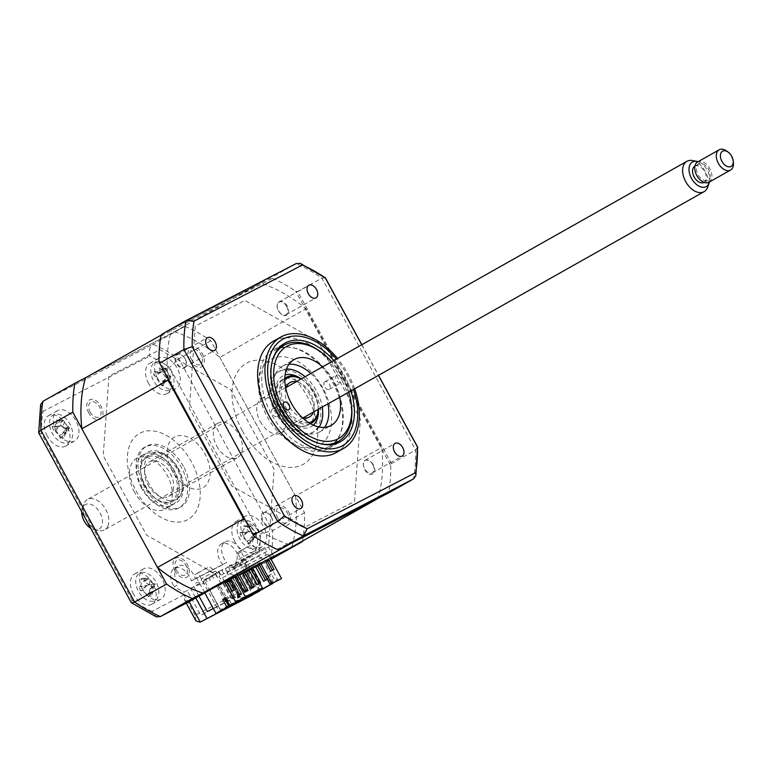 <?xml version="1.0" encoding="UTF-8"?>
<svg xmlns="http://www.w3.org/2000/svg" width="772" height="772" viewBox="0 0 772 772"><rect width="100%" height="100%" fill="white"/><g stroke="black" fill="none" stroke-linecap="round" stroke-linejoin="round"><path stroke-width="0.58" stroke-dasharray="3.86 2.9" d="M185.164 358.816A7.266 4.603 -119.4 0 1 184.653 367.26A7.266 4.603 -119.4 0 1 176.991 363.043A7.266 4.603 -119.4 0 1 177.512 354.609A7.266 4.603 -119.4 0 1 185.164 358.816M286.518 306.368A7.266 4.603 -119.4 0 1 285.997 314.812A7.266 4.603 -119.4 0 1 278.345 310.595A7.266 4.603 -119.4 0 1 278.856 302.161A7.266 4.603 -119.4 0 1 286.518 306.368M372.751 464.532A7.266 4.603 -119.4 0 1 372.229 472.975A7.266 4.603 -119.4 0 1 364.577 468.758A7.266 4.603 -119.4 0 1 365.088 460.315A7.266 4.603 -119.4 0 1 372.751 464.532M271.397 516.979A7.266 4.603 -119.4 0 1 270.885 525.423A7.266 4.603 -119.4 0 1 263.223 521.206A7.266 4.603 -119.4 0 1 263.744 512.762A7.266 4.603 -119.4 0 1 271.397 516.979M336.254 452.556A63.931 40.472 60.6 0 0 340.809 378.27A63.931 40.472 60.6 0 0 273.433 341.195M354.637 388.808A63.931 40.472 60.6 0 0 348.114 374.14A63.931 40.472 60.6 0 0 337.509 358.43M350.913 390.912A56.549 35.801 60.6 0 0 344.495 375.993A56.549 35.801 60.6 0 0 333.774 360.534M279.512 347.4A56.549 35.801 60.6 0 0 273.143 349.832A56.549 35.801 60.6 0 0 269.119 415.548A56.549 35.801 60.6 0 0 328.708 448.339A56.549 35.801 60.6 0 0 334.093 444.141M334.797 443.379A56.549 35.801 60.6 0 0 332.742 382.623A56.549 35.801 60.6 0 0 280.535 347.197M160.846 336.081L272.622 278.238L272.033 277.196L161.888 334.199M391.5 463.596L297.78 291.7L295.647 291.218L390.748 465.641L391.5 463.596L415.597 449.999A156.919 99.356 -119.4 0 1 413.522 478.901M297.78 291.7L321.876 278.103L415.597 449.999L417.488 447.046M390.748 465.641A156.919 99.356 -119.4 0 1 388.895 491.494L389.426 492.497M277.129 549.336L388.895 491.494M325.244 277.862L321.876 278.103A156.919 99.356 -119.4 0 0 296.13 263.599L272.033 277.196M361.73 344.766L378.425 375.385M354.502 501.443L360.399 419.206L318.151 341.716L244.898 300.433L195.248 326.131L189.343 408.369L231.59 485.868L304.843 527.141L354.502 501.443M272.622 278.238A156.919 99.356 -119.4 0 1 295.647 291.218M259.431 590.908L243.248 561.234L233.318 566.687L236.589 564.998L237.371 554.093L241.289 551.883A14.533 9.196 60.6 0 0 240.478 550.233A14.533 9.196 60.6 0 0 225.163 541.809A14.533 9.196 60.6 0 0 224.131 558.687A14.533 9.196 60.6 0 0 226.698 562.45L195.316 578.682A14.533 9.196 60.6 0 0 193.56 574.513A14.533 9.196 60.6 0 0 178.245 566.088A14.533 9.196 60.6 0 0 177.213 582.966A14.533 9.196 60.6 0 0 178.158 584.549L174.24 586.759L183.948 592.23L187.22 590.541L200.73 615.313L207.388 611.559M237.371 554.093A14.533 9.196 60.6 0 0 236.56 552.443A14.533 9.196 60.6 0 0 221.246 544.019A14.533 9.196 60.6 0 0 220.213 560.897A14.533 9.196 60.6 0 0 222.78 564.66L226.698 562.45M222.78 564.66L191.398 580.891A14.533 9.196 60.6 0 0 189.642 576.723A14.533 9.196 60.6 0 0 174.327 568.298A14.533 9.196 60.6 0 0 173.295 585.176A14.533 9.196 60.6 0 0 174.24 586.759M47.266 435.968A17.438 11.04 -119.4 0 1 48.501 415.703A17.438 11.04 -119.4 0 1 66.884 425.816A17.438 11.04 -119.4 0 1 65.639 446.081A17.438 11.04 -119.4 0 1 47.266 435.968M56.279 430.882A17.438 11.04 -119.4 0 1 57.514 410.617A17.438 11.04 -119.4 0 1 75.888 420.73A17.438 11.04 -119.4 0 1 74.652 440.995A17.438 11.04 -119.4 0 1 56.279 430.882M148.61 383.52A17.438 11.04 -119.4 0 1 149.855 363.255A17.438 11.04 -119.4 0 1 168.228 373.368A17.438 11.04 -119.4 0 1 166.984 393.633A17.438 11.04 -119.4 0 1 148.61 383.52M157.623 378.434A17.438 11.04 -119.4 0 1 158.868 358.169A17.438 11.04 -119.4 0 1 177.242 368.283A17.438 11.04 -119.4 0 1 175.997 388.548A17.438 11.04 -119.4 0 1 157.623 378.434M234.842 541.674A17.438 11.04 -119.4 0 1 236.087 521.418A17.438 11.04 -119.4 0 1 254.461 531.532A17.438 11.04 -119.4 0 1 253.216 551.787A17.438 11.04 -119.4 0 1 234.842 541.674M243.855 536.598A17.438 11.04 -119.4 0 1 245.1 516.333A17.438 11.04 -119.4 0 1 263.474 526.446A17.438 11.04 -119.4 0 1 262.229 546.701A17.438 11.04 -119.4 0 1 243.855 536.598M133.498 594.122A17.438 11.04 -119.4 0 1 134.733 573.866A17.438 11.04 -119.4 0 1 153.107 583.979A17.438 11.04 -119.4 0 1 151.872 604.235A17.438 11.04 -119.4 0 1 133.498 594.122M142.511 589.046A17.438 11.04 -119.4 0 1 143.746 568.781A17.438 11.04 -119.4 0 1 162.12 578.894A17.438 11.04 -119.4 0 1 160.885 599.149A17.438 11.04 -119.4 0 1 142.511 589.046M134.511 492.208A29.056 18.403 -119.4 0 1 136.586 458.433A29.056 18.403 -119.4 0 1 167.206 475.291A29.056 18.403 -119.4 0 1 165.14 509.057A29.056 18.403 -119.4 0 1 134.511 492.208M141.565 488.232A29.056 18.403 -119.4 0 1 143.64 454.457A29.056 18.403 -119.4 0 1 174.26 471.306A29.056 18.403 -119.4 0 1 172.195 505.081A29.056 18.403 -119.4 0 1 141.565 488.232M270.48 558.252L241.752 574.464C237.631 576.134 232.642 575.536 226.794 572.66L237.921 593.07L195.094 615.236L195.963 620.939M195.094 615.236L183.968 594.826L184.836 600.529L188.783 601.87M183.968 594.826L152.055 611.347L156.195 616.799M152.055 611.347A148.205 93.837 -119.4 0 1 132.157 600.133L131.327 602.72M132.157 600.133L41.408 433.681L38.687 432.803M302.537 541.018A156.919 99.356 60.6 0 0 304.515 512.666L210.795 340.77A156.919 99.356 60.6 0 0 185.058 326.267L85.538 377.769L174.424 331.767L260.618 283.141A145.879 92.36 -119.4 0 1 306.04 308.732L381.667 447.442A145.879 92.36 -119.4 0 1 378.019 498.394M185.058 326.267L153.117 344.283C149.662 346.946 148.504 350.903 149.671 356.153A148.205 93.837 -119.4 0 1 169.56 367.366L260.318 533.809A148.205 93.837 -119.4 0 1 258.716 556.149L226.794 572.66M210.795 340.77L178.863 358.787L169.56 367.366M304.515 512.666L272.584 530.682L260.318 533.809M221.043 583.69L215.89 574.223L146.603 535.17L103.236 455.644L108.948 376.118L159.91 349.745L230.741 389.657L274.108 469.193L268.521 546.981L273.684 556.448M198.983 596.138L193.878 586.788L190.616 588.476L195.779 597.943M190.616 588.476L215.89 574.223M193.878 586.788L187.22 590.541M191.398 580.891L195.316 578.682M233.318 566.687L246.828 591.458L200.73 615.313M239.976 562.933L253.486 587.704L246.828 591.458M253.486 587.704L213.313 608.49M243.248 561.234L268.521 546.981M271.04 559.285L241.578 574.551L270.509 559.584C266.437 561.148 262.509 559.999 258.716 556.149M174.906 570.933A11.04 6.987 -119.4 0 1 175.833 558.031A11.04 6.987 -119.4 0 1 187.326 564.506A11.04 6.987 -119.4 0 1 186.399 577.417A11.04 6.987 -119.4 0 1 174.906 570.933M190.018 360.331A11.04 6.987 -119.4 0 1 190.945 347.419A11.04 6.987 -119.4 0 1 202.438 353.894A11.04 6.987 -119.4 0 1 201.511 366.806A11.04 6.987 -119.4 0 1 190.018 360.331M88.674 412.779A11.04 6.987 -119.4 0 1 89.6 399.867A11.04 6.987 -119.4 0 1 101.093 406.342A11.04 6.987 -119.4 0 1 100.167 419.254A11.04 6.987 -119.4 0 1 88.674 412.779M276.251 518.485A11.04 6.987 -119.4 0 1 277.177 505.583A11.04 6.987 -119.4 0 1 288.67 512.058A11.04 6.987 -119.4 0 1 287.744 524.97A11.04 6.987 -119.4 0 1 276.251 518.485M237.921 593.07C243.769 595.945 248.758 596.544 252.878 594.874L241.752 574.464M40.627 404.596L43.01 411.351L149.671 356.153M149.083 484.063A26.152 16.559 -119.4 0 1 150.945 453.675A26.152 16.559 -119.4 0 1 178.506 468.836A26.152 16.559 -119.4 0 1 176.643 499.233A26.152 16.559 -119.4 0 1 149.083 484.063M142.212 487.711A34.875 22.079 -119.4 0 1 145.146 446.949A34.875 22.079 -119.4 0 1 181.449 467.407A34.875 22.079 -119.4 0 1 178.525 508.169A34.875 22.079 -119.4 0 1 142.212 487.711M183.408 466.298A34.875 22.079 60.6 0 0 147.105 445.84A34.875 22.079 60.6 0 0 144.171 486.601A34.875 22.079 60.6 0 0 180.484 507.059A34.875 22.079 60.6 0 0 183.408 466.298M191.581 462.071A49.398 31.276 60.6 0 0 140.147 433.082A49.398 31.276 60.6 0 0 136.007 490.838A49.398 31.276 60.6 0 0 187.432 519.817A49.398 31.276 60.6 0 0 191.581 462.071M272.69 408.793A4.362 2.76 60.6 0 0 272.632 408.832A4.362 2.76 60.6 0 0 272.342 413.937A4.362 2.76 60.6 0 0 276.858 416.455A4.362 2.76 60.6 0 0 276.916 416.417A4.362 2.76 60.6 0 0 277.196 411.312A4.362 2.76 60.6 0 0 272.69 408.793M348.78 392.108A52.892 33.486 60.6 0 0 331.651 361.74M320.409 351.627A55.217 34.952 -119.4 0 1 351.627 406.96M328.92 446.67A55.217 34.952 60.6 0 0 329.625 446.293A55.217 34.952 60.6 0 0 333.253 381.58A55.217 34.952 60.6 0 0 276.067 349.735A55.217 34.952 60.6 0 0 275.363 350.121A55.217 34.952 60.6 0 0 271.744 414.834A55.217 34.952 60.6 0 0 328.92 446.67M336.746 375.095A4.362 2.76 60.6 0 0 336.698 375.124A4.362 2.76 60.6 0 0 336.409 380.239A4.362 2.76 60.6 0 0 340.925 382.748A4.362 2.76 60.6 0 0 340.973 382.719A4.362 2.76 60.6 0 0 341.263 377.614A4.362 2.76 60.6 0 0 336.746 375.095M324.993 381.725A4.362 2.76 60.6 0 0 324.935 381.754A4.362 2.76 60.6 0 0 324.655 386.868A4.362 2.76 60.6 0 0 329.171 389.377A4.362 2.76 60.6 0 0 329.219 389.349A4.362 2.76 60.6 0 0 329.509 384.244A4.362 2.76 60.6 0 0 324.993 381.725M324.616 427.341A37.78 23.922 -119.4 0 1 319.492 431.992A37.78 23.922 -119.4 0 1 319.01 432.252A37.78 23.922 -119.4 0 1 279.889 410.463A37.78 23.922 -119.4 0 1 282.369 366.189A37.78 23.922 -119.4 0 1 282.841 365.928A37.78 23.922 -119.4 0 1 288.998 364.21M322.599 366.845A37.78 23.922 -119.4 0 1 339.728 397.223M310.836 373.474A37.78 23.922 -119.4 0 1 327.975 403.852M321.625 444.016A55.217 34.952 -119.4 0 1 280.67 410.521A55.217 34.952 -119.4 0 1 273.182 358.14M216.739 446.062A19.763 12.506 60.6 0 0 237.564 457.526A19.763 12.506 60.6 0 0 238.973 434.559A19.763 12.506 60.6 0 0 218.148 423.104A19.763 12.506 60.6 0 0 216.739 446.062M147.973 484.855A19.763 12.506 60.6 0 0 168.798 496.319A19.763 12.506 60.6 0 0 170.207 473.352A19.763 12.506 60.6 0 0 149.382 461.897A19.763 12.506 60.6 0 0 147.973 484.855M145.03 486.379A24.993 15.826 -119.4 0 1 140.755 472.947A24.993 15.826 -119.4 0 1 151.737 456.001A24.993 15.826 -119.4 0 1 173.15 471.827A24.993 15.826 -119.4 0 1 174.848 497.67A24.993 15.826 -119.4 0 1 154.882 497.988A24.993 15.826 -119.4 0 1 145.03 486.379M174.588 471.045A26.152 16.559 60.6 0 0 152.171 454.486A26.152 16.559 60.6 0 0 140.687 472.213A26.152 16.559 60.6 0 0 145.165 486.273A26.152 16.559 60.6 0 0 155.471 498.422A26.152 16.559 60.6 0 0 176.363 498.094A26.152 16.559 60.6 0 0 174.588 471.045M318.189 409.372A24.993 15.826 60.6 0 0 318.083 405.918A24.993 15.826 60.6 0 0 313.808 392.475A24.993 15.826 60.6 0 0 303.956 380.876A24.993 15.826 60.6 0 0 301.061 378.994M284.791 380.171A24.993 15.826 60.6 0 0 285.698 407.027A24.993 15.826 60.6 0 0 308.771 422.68M310.373 423.645A26.152 16.559 -119.4 0 1 284.26 407.809A26.152 16.559 -119.4 0 1 284.791 378.299M301.148 378.946A26.152 16.559 -119.4 0 1 303.377 380.432A26.152 16.559 -119.4 0 1 313.683 392.581A26.152 16.559 -119.4 0 1 318.16 406.641A26.152 16.559 -119.4 0 1 318.286 409.314M285.765 388.335A19.763 12.506 60.6 0 0 288.632 405.503A19.763 12.506 60.6 0 0 302.286 417.623M313.442 412.045A19.763 12.506 60.6 0 0 310.865 394A19.763 12.506 60.6 0 0 296.313 381.677M260.232 421.531A19.763 12.506 60.6 0 0 281.056 432.986A19.763 12.506 60.6 0 0 282.465 410.028A19.763 12.506 60.6 0 0 261.64 398.564A19.763 12.506 60.6 0 0 260.232 421.531M253.033 587.531L244.685 572.226L246.152 571.473M253.882 586.266L245.863 571.569L244.685 572.226M245.863 571.569L244.396 572.322L252.434 587.087M242.514 573.355L244.396 572.322M243.219 572.988L251.247 587.714M245.901 590.464L237.853 575.709L239.33 574.947L247.339 589.654M231.61 579L232.787 578.334L241.134 593.639L238.49 595.067L239.957 594.305L231.61 579L234.785 577.359M241.134 593.639L239.957 594.305M232.787 578.334L231.32 579.096L239.658 594.401M233.125 597.789L224.777 582.474L226.244 581.721L234.591 597.026L231.947 598.445L233.414 597.682L225.077 582.377L231.32 579.096M234.591 597.026L233.414 597.682M228.058 600.404L227.306 600.799L228.058 600.404L219.711 585.099L218.534 585.765L224.777 582.474M223.6 583.14L231.947 598.445M226.196 601.388L225.405 601.832L226.206 601.417M219.711 585.099L218.235 585.861L224.99 598.242M234.64 577.089L218.235 585.861M217.067 586.527L225.405 601.832M217.115 586.16L216.565 585.137L218.129 584.25L218.688 585.273L234.611 577.031M216.565 585.137L258.572 563.396L259.102 564.361M259.16 564.332L260.695 563.531L260.145 562.508L258.572 563.396M260.145 562.508L218.129 584.25M255.522 566.455L259.083 564.438L255.455 566.32M252.55 567.825L248.912 569.707M246.007 571.212L242.379 573.085M239.465 574.59L235.836 576.472M249.057 569.968L252.676 568.057M226.244 581.721L225.077 582.377M235.981 576.732L237.853 575.709M246.471 590.879L238.152 575.613M236.676 576.375L244.705 591.101M230.143 579.753L238.49 595.067M226.881 601.07L218.534 585.765M209.868 590.242L220.445 609.639L220.213 611.096M245.351 596.746L229.554 604.92M228.435 605.499L220.445 609.639M259.884 583.188L251.884 568.51M225.694 597.837L227.537 596.804L231.774 604.572M225.656 597.769L227.537 596.804M232.855 577.842L229.265 579.791L230.896 578.942L239.108 593.996L241.067 592.886L232.855 577.842L230.896 578.942M231.224 578.682L239.426 593.736L237.467 594.845L229.265 579.791M237.467 594.845L239.108 593.996M239.426 593.736L241.067 592.886M239.436 574.532L235.807 576.414L237.438 575.565L245.641 590.609M239.397 574.455L237.438 575.565M245.978 571.155L242.34 573.027L243.971 572.177L252.183 587.231M245.93 571.077L243.971 572.177M252.512 567.767L248.883 569.649L250.514 568.79L258.716 583.844M252.473 567.69L250.514 568.79M226.321 581.219L224.681 582.069L232.893 597.123L230.934 598.223L222.722 583.178L224.362 582.329L232.565 597.383L234.524 596.274L226.321 581.219L224.362 582.329M230.934 598.223L232.565 597.383M232.893 597.123L234.524 596.274M259.054 564.38L255.416 566.262L257.047 565.413L265.259 580.457M270.412 558.137L268.193 554.055L266.224 555.164L264.835 552.617L266.794 551.507L264.709 547.676L259.614 550.552L251.797 544.627L240.613 550.938L261.756 589.712M272.564 583.227L268.482 575.748L271.426 574.088L275.662 581.866M265.809 561.997L264.236 562.875L265.838 562.055M272.487 570.315L274.089 569.485M272.516 570.373L269.245 572.062L264.236 562.875M260.695 563.531L266.967 559.999L259.035 564.1M266.967 559.999L277.534 579.386L278.875 579.965M269.611 583.487L277.534 579.386M289.075 544.424A145.879 92.36 -119.4 0 1 245.206 520.067M167.881 378.232A145.879 92.36 -119.4 0 1 171.731 329.133L260.618 283.141M161.493 334.913L171.731 329.133M174.424 331.767A145.879 92.36 -119.4 0 1 219.837 357.359L306.04 308.732M219.837 357.359L295.464 496.078L381.667 447.442M295.464 496.078A145.879 92.36 -119.4 0 1 291.806 547.068M261.332 518.379A8.453 5.356 60.6 0 0 268.125 526.658C271.705 526.986 273.153 524.863 272.477 520.27C271.493 516.178 269.37 513.602 266.128 512.56C262.528 511.933 260.926 513.872 261.332 518.379M288.477 313.133A8.453 5.356 60.6 0 0 284.945 303.029C281.278 300.308 278.779 300.675 277.447 304.1C276.675 307.439 277.785 310.585 280.786 313.528C284.328 316.452 286.894 316.317 288.477 313.133M242.254 430.67A57.987 36.709 -119.4 0 1 247.117 362.888A57.987 36.709 -119.4 0 1 307.488 396.904A57.987 36.709 -119.4 0 1 302.624 464.686A57.987 36.709 -119.4 0 1 242.254 430.67M174.839 358.237A8.453 5.356 60.6 0 0 180.272 367.742C184.035 369.267 186.062 367.935 186.351 363.747C186.197 359.868 184.498 356.915 181.256 354.888C177.541 353.093 175.408 354.213 174.839 358.237M369.132 474.095A8.453 5.356 60.6 0 0 374.883 470.196C374.517 465.68 372.461 462.467 368.726 460.546C365.455 459.35 363.67 460.575 363.38 464.223C363.496 468.585 365.417 471.875 369.132 474.095M234.447 576.752L218.688 585.273M259.006 564.303L257.047 565.413M224.681 582.069L222.722 583.178M237.525 594.787L237.583 598.039L240.266 596.64M233.906 590.281L230.674 592.028L225.665 582.841L227.257 582.011M227.229 581.963L225.665 582.841M230.674 592.028L232.237 591.14M233.935 590.339L235.508 589.451M236.869 601.706L235.528 601.127L243.45 597.026L232.883 577.63M235.528 601.127L224.951 581.741M243.45 597.026L244.792 597.596M273.684 582.648L269.544 575.063L266.601 576.723L270.509 583.873M271.426 574.088L269.544 575.063M268.482 575.748L266.601 576.723M260.048 590.522L243.219 559.652L256.352 552.25L248.526 546.315L237.342 552.627L258.456 591.342M237.342 552.627L240.613 550.938M243.219 559.652L241.588 560.501L242.977 563.049L239.706 564.737L238.316 562.19L235.045 563.878L236.444 566.436L233.173 568.124L231.783 565.577L228.512 567.266L229.902 569.813L226.63 571.512L225.241 568.954L221.969 570.643L223.359 573.2L220.097 574.889L218.698 572.341L215.436 574.03L216.826 576.578L213.554 578.276L212.165 575.719L208.894 577.417L210.283 579.965L207.012 581.654L205.622 579.106L203.991 579.955L220.821 610.816M203.991 579.955L217.115 572.544L209.299 566.619L198.114 572.93L219.248 611.704M198.114 572.93L194.843 574.619L204.783 592.857M264.709 547.676L259.807 550.214L260.087 550.726L256.815 552.424L256.536 551.912L253.264 553.601L253.544 554.113L250.273 555.801L250.003 555.29L246.731 556.988L247.011 557.5L243.74 559.189L243.46 558.677L240.189 560.366L240.468 560.877L237.197 562.576L236.917 562.064L233.655 563.753L233.935 564.264L230.664 565.953L230.384 565.442L227.113 567.14L227.393 567.652L224.121 569.34L223.841 568.829L213.844 574.243L206.028 568.308L194.843 574.619M224.642 581.827L222.413 577.745L220.454 578.846L219.065 576.298L221.024 575.198L218.939 571.367M176.354 570.18A8.453 5.356 60.6 0 0 185.164 575.14A8.453 5.356 60.6 0 0 185.869 565.258A8.453 5.356 60.6 0 0 177.068 560.298A8.453 5.356 60.6 0 0 176.354 570.18M191.475 359.578A8.453 5.356 60.6 0 0 200.276 364.538A8.453 5.356 60.6 0 0 200.99 354.647A8.453 5.356 60.6 0 0 192.18 349.687A8.453 5.356 60.6 0 0 191.475 359.578M268.193 554.055L222.413 577.745M266.794 551.507L221.024 575.198M172.33 470.872A29.056 18.403 -119.4 0 1 174.761 436.904A29.056 18.403 -119.4 0 1 205.014 453.955A29.056 18.403 -119.4 0 1 202.582 487.923A29.056 18.403 -119.4 0 1 172.33 470.872M90.121 412.026A8.453 5.356 60.6 0 0 98.932 416.986A8.453 5.356 60.6 0 0 99.636 407.095A8.453 5.356 60.6 0 0 90.835 402.135A8.453 5.356 60.6 0 0 90.121 412.026M277.708 517.732A8.453 5.356 60.6 0 0 286.508 522.692A8.453 5.356 60.6 0 0 287.223 512.811A8.453 5.356 60.6 0 0 278.412 507.851A8.453 5.356 60.6 0 0 277.708 517.732M162.255 389.561A15.691 9.94 -119.4 0 1 150.829 370.55A15.691 9.94 -119.4 0 1 162.574 362.811A15.691 9.94 -119.4 0 1 174.009 381.822A15.691 9.94 -119.4 0 1 162.255 389.561M161.068 369.325L159.717 367.762A39.71 28.709 -49.3 0 0 159.1 370.695L157.198 373.165L155.838 372.847A39.71 13.027 12 0 1 153.889 371.593L153.85 375.134A39.71 26.885 166.2 0 0 155.79 376.707L158.964 381.986A39.71 28.709 -49.3 0 0 159.514 384.562L160.885 384.678L162.583 386.048A39.71 14.851 105 0 1 162.313 383.616L162.747 381.966L165.575 381.464A39.71 26.885 166.2 0 0 168.402 382.217L168.45 378.676A39.71 13.027 12 0 1 165.623 377.604L162.448 372.326A39.71 14.851 105 0 1 162.786 369.248L161.068 369.325M153.889 371.593L160.972 371.689L153.85 375.134M166.511 378.01A6.851 4.333 60.6 0 0 162.96 372.094A6.851 4.333 60.6 0 0 164.127 372.123A6.851 4.333 60.6 0 0 166.617 369.692A6.851 4.333 60.6 0 0 170.168 375.607A6.851 4.333 60.6 0 0 167.225 376.572A6.851 4.333 60.6 0 0 166.511 378.01L165.961 379.795L162.313 383.616M162.583 386.048L165.961 379.998L159.514 384.562M165.961 379.998L158.964 381.986M170.168 375.607L170.93 376.524L165.575 381.464M168.402 382.217L171.095 376.611L165.623 377.604M171.095 376.611L168.45 378.676M166.617 369.692L166.105 368.505L162.448 372.326M162.786 369.248L166.105 368.505L159.1 370.695M166.105 368.302L159.717 367.762M162.96 372.094L161.136 371.766L155.838 372.847M160.972 371.689L155.79 376.707M57.968 414.217A15.691 9.94 -119.4 0 1 72.24 430.293A15.691 9.94 -119.4 0 1 64.163 443.051A15.691 9.94 -119.4 0 1 49.9 426.984A15.691 9.94 -119.4 0 1 57.968 414.217M61.403 437.724L63.227 438.631A39.71 19.58 89.8 0 1 62.281 435.929L62.59 433.188L64.52 432.388A39.71 19.976 154.2 0 0 67.222 432.301L66.035 430.4L66.402 428.479A39.71 6.108 -0.2 0 1 63.622 428.219L59.656 423.751A39.71 19.58 89.8 0 1 59.328 420.518L57.852 421.174L56.375 420.074A39.71 33.437 -67.5 0 0 56.433 423.278L54.194 426.82A39.71 6.108 -0.2 0 1 52.371 426.405L53.191 430.226A39.71 19.976 154.2 0 0 55.092 430.988L59.048 435.456A39.71 33.437 -67.5 0 0 60.264 438.187L61.403 437.724M56.375 420.074L63.333 420.296L57.852 421.174M68.689 426.81A6.851 4.333 60.6 0 0 67.077 427.784A6.851 4.333 60.6 0 0 66.18 430.786A6.851 4.333 60.6 0 0 61.741 425.787A6.851 4.333 60.6 0 0 64.25 421.811A6.851 4.333 60.6 0 0 68.689 426.81L69.567 427.321L66.402 428.479M61.702 420.653L59.328 420.518M64.25 421.811L63.381 420.508L56.433 423.278M52.371 426.405L61.741 425.787L54.744 426.839M59.801 425.874L53.191 430.226M66.18 430.786L65.996 432.687L59.048 435.456M60.264 438.187L66.035 432.899L62.281 435.929M66.035 432.899L63.227 438.631M69.567 427.321L67.222 432.301M63.333 420.296L59.656 423.751M230.654 567.738L237.226 566.252L238.355 562.952L253.477 554.421A4.072 3.146 -117.4 0 0 249.452 553.35L236.338 560.752L235.219 564.052L229.371 565.374L230.654 567.738L237.226 566.252M196.329 585.504L204.532 583.178L196.329 585.504L195.036 583.14L200.894 581.818L202.013 578.517L215.127 571.116A4.072 3.146 62.6 0 1 219.142 572.187L204.02 580.718L202.901 584.018M141.43 572.438A15.691 9.94 -119.4 0 1 157.295 584.684A15.691 9.94 -119.4 0 1 153.165 601.156A15.691 9.94 -119.4 0 1 137.3 588.911A15.691 9.94 -119.4 0 1 141.43 572.438M153.271 588.92A6.851 4.333 60.6 0 0 148.34 585.118A6.851 4.333 60.6 0 0 149.623 579.994A6.851 4.333 60.6 0 0 154.554 583.796A6.851 4.333 60.6 0 0 153.985 584.327A6.851 4.333 60.6 0 0 153.271 588.92L153.483 591.034L148.398 596.814L149.228 595.849L151.042 596.254A39.71 22.041 73.6 0 1 149.507 593.523L149.527 589.702L150.656 588.949A39.71 12.709 144.9 0 0 153.088 588.09L151.601 586.402L151.534 584.288A39.71 1.148 -10 0 0 148.957 584.8L144.557 581.393A39.71 22.041 73.6 0 1 143.669 578.209L142.424 579.376L148.349 578.479L143.669 578.209M150.656 588.949L155.133 583.864L154.554 583.796L155.288 583.835L151.534 584.288M149.623 579.994L148.349 578.479L141.025 578.768A39.71 35.898 -93.3 0 0 141.662 582.001L140.523 586.575A39.71 1.148 -10 0 0 138.979 586.932L140.533 590.734A39.71 12.709 144.9 0 0 142.212 590.725L146.622 594.131A39.71 35.898 -93.3 0 0 148.398 596.814L149.228 595.849M142.492 579.367L141.025 578.768M148.34 585.118L140.523 586.575M138.979 586.932L146.699 585.649L142.212 590.725M146.545 585.678L140.533 590.734M153.483 591.034L151.042 596.254M155.288 583.835L153.088 588.09M309.765 394.791A26.152 16.559 60.6 0 0 282.195 379.621A26.152 16.559 60.6 0 0 280.342 410.019A26.152 16.559 60.6 0 0 307.903 425.179A26.152 16.559 60.6 0 0 309.765 394.791M319.135 426.993A34.875 22.079 -119.4 0 1 277.389 411.447A34.875 22.079 -119.4 0 1 286.46 369.074M305.094 376.717A34.875 22.079 -119.4 0 1 316.626 391.153A34.875 22.079 -119.4 0 1 322.233 407.095M322.841 388.026A49.398 31.276 60.6 0 0 271.406 359.038A49.398 31.276 60.6 0 0 267.257 416.783A49.398 31.276 60.6 0 0 318.691 445.772A49.398 31.276 60.6 0 0 322.841 388.026M314.667 392.253A34.875 22.079 60.6 0 0 278.364 371.795A34.875 22.079 60.6 0 0 275.43 412.557A34.875 22.079 60.6 0 0 311.743 433.015A34.875 22.079 60.6 0 0 314.667 392.253M237.622 533.307A15.691 9.94 -119.4 0 1 245.081 519.874A15.691 9.94 -119.4 0 1 259.672 535.382A15.691 9.94 -119.4 0 1 252.222 548.824A15.691 9.94 -119.4 0 1 237.622 533.307M253.534 535.758L253.834 533.799A39.71 4.97 -1.9 0 1 251.074 533.664L247.021 529.351A39.71 20.111 87.3 0 1 246.596 526.108L245.158 526.851L243.672 525.838A39.71 33.968 -71 0 0 243.836 529.052L241.761 532.786A39.71 4.97 -1.9 0 1 239.976 532.497L240.922 536.328A39.71 18.827 152.6 0 0 242.794 536.965L246.847 541.278A39.71 33.968 -71 0 0 248.159 544.019L248.758 543.227L248.159 544.019L251.083 544.289A39.71 20.111 87.3 0 1 250.032 541.577L250.311 538.663L252.106 537.843A39.71 18.827 152.6 0 0 254.779 537.63L253.534 535.758M243.672 525.838L250.707 525.983L245.158 526.851M239.976 532.497L249.366 531.686A6.851 4.333 60.6 0 0 251.682 527.508A6.851 4.333 60.6 0 0 256.227 532.333A6.851 4.333 60.6 0 0 254.799 533.259A6.851 4.333 60.6 0 0 253.901 536.511A6.851 4.333 60.6 0 0 249.366 531.686L241.761 532.786L247.609 531.869L242.794 536.965M247.445 531.85L240.922 536.328M253.901 536.511L253.776 538.422L246.847 541.278M248.758 543.227L253.824 538.634L250.032 541.577M253.824 538.634L251.083 544.289M256.227 532.333L256.922 532.748L252.106 537.843M254.779 537.63L257.086 532.757L251.074 533.664M257.086 532.757L253.834 533.799M251.682 527.508L250.755 526.195L247.021 529.351M250.707 525.983L243.836 529.052M249.308 526.263L246.596 526.108M726.828 151.148A11.628 7.363 -119.4 0 1 733.4 162.795M709.034 182.211A11.628 7.363 60.6 0 0 711.215 179.712A11.628 7.363 60.6 0 0 708.339 166.356A11.628 7.363 60.6 0 0 697.608 161.956M81.697 511.691A14.079 8.917 -119.4 0 1 82.324 508.159A14.079 8.917 -119.4 0 1 82.527 507.658A14.079 8.917 -119.4 0 1 96.182 507.735A14.079 8.917 -119.4 0 1 101.643 526.147A14.079 8.917 -119.4 0 1 94.522 529.785A14.079 8.917 -119.4 0 1 90.7 528.212M107.848 526.137A17.438 11.04 60.6 0 0 103.535 506.094A17.438 11.04 60.6 0 0 87.439 499.503A17.438 11.04 60.6 0 0 84.167 503.238A17.438 11.04 60.6 0 0 83.916 503.865A17.438 11.04 60.6 0 0 86.396 520.116A17.438 11.04 60.6 0 0 99.019 530.644A17.438 11.04 60.6 0 0 104.577 529.881A17.438 11.04 60.6 0 0 107.848 526.137M692.474 160.557A17.438 11.04 -119.4 0 1 705.097 171.075A17.438 11.04 -119.4 0 1 707.577 187.326M709.497 181.941A14.079 8.917 60.6 0 0 698.071 161.695M703.977 182.395A9.303 5.886 60.6 0 0 705.714 180.397A9.303 5.886 60.6 0 0 703.417 169.715A9.303 5.886 60.6 0 0 694.839 166.192M709.632 178.187A9.303 5.886 60.6 0 0 707.335 167.495A9.303 5.886 60.6 0 0 698.756 163.982A9.303 5.886 60.6 0 0 697.01 165.98A9.303 5.886 60.6 0 0 699.307 176.663A9.303 5.886 60.6 0 0 707.895 180.185A9.303 5.886 60.6 0 0 709.632 178.187M353.499 389.455A61.027 38.639 60.6 0 0 347.004 374.69A61.027 38.639 60.6 0 0 336.36 359.077M185.984 320.602L296.13 263.599M41.408 433.681A148.205 93.837 -119.4 0 1 43.01 411.351M270.509 559.584A156.919 99.356 60.6 0 0 272.584 530.682L178.863 358.787A156.919 99.356 60.6 0 0 153.117 344.283L42.971 401.286M178.178 469.096A29.056 18.403 60.6 0 0 147.925 452.045A29.056 18.403 60.6 0 0 145.483 486.013A29.056 18.403 60.6 0 0 175.736 503.064A29.056 18.403 60.6 0 0 178.178 469.096M55.092 430.988L59.965 425.893L54.194 426.82M63.622 428.219L69.403 427.292L64.52 432.388M144.557 581.393L148.436 578.691L141.662 582.001M149.507 593.523L153.396 590.821L146.622 594.131M155.133 583.864L148.957 584.8M313.335 425.14A29.056 18.403 -119.4 0 1 280.661 409.758A29.056 18.403 -119.4 0 1 285.051 374.989M301.263 378.878A29.056 18.403 -119.4 0 1 313.355 392.842A29.056 18.403 -119.4 0 1 318.392 409.257M184.653 367.26L214.626 350.353M285.997 314.812L315.97 297.905M372.229 472.975L402.202 456.059M270.885 525.423L300.858 508.507M328.708 448.339L340.471 441.709M273.143 349.832L284.897 343.202M361.827 344.717L378.521 375.337M263.744 512.762L293.717 495.856M365.088 460.315L395.061 443.408M278.856 302.161L308.839 285.244M177.512 354.609L207.485 337.692M221.246 544.019L225.163 541.809M174.327 568.298L178.245 566.088M57.514 410.617L48.501 415.703M158.868 358.169L149.855 363.255M245.1 516.333L236.087 521.418M143.746 568.781L134.733 573.866M143.64 454.457L136.586 458.433M172.195 505.081L165.14 509.057M160.885 599.149L151.872 604.235M262.229 546.701L253.216 551.787M175.997 388.548L166.984 393.633M74.652 440.995L65.639 446.081M184.836 600.529L186.274 603.173M176.643 499.233C183.784 494.196 184.103 484.247 177.589 469.386C168.209 455.364 159.321 450.124 150.945 453.675M272.632 408.832L284.385 402.193M329.625 446.293L333.07 444.354M324.935 381.754L336.698 375.124M282.369 366.189L294.122 359.559M319.492 431.992L331.246 425.362M329.219 389.349L340.973 382.719M275.363 350.121L278.817 348.172M276.916 416.417L288.67 409.787M168.798 496.319L237.564 457.526M140.755 472.947L140.687 472.213M154.882 497.988L155.471 498.422M149.382 461.897L218.148 423.104M303.956 380.876L303.377 380.432M281.056 432.986L309.456 416.967M261.64 398.564L290.04 382.545M318.083 405.918L318.16 406.641M162.747 381.966L167.225 376.572M157.208 373.165L164.127 372.123M62.59 433.188L67.077 427.784M148.629 596.196L149.826 594.758M149.527 589.702L153.985 584.327M148.822 584.819L154.979 583.893M282.195 379.621L277.669 385.247L276.54 390.7C276.212 396.663 277.785 402.916 281.259 409.469C290.639 423.49 299.517 428.73 307.903 425.179M250.311 538.663L254.799 533.259M286.055 387.457L87.439 499.503M694.906 166.154L698.756 163.982M704.045 182.356L707.895 180.185M303.193 417.835L104.577 529.881M94.522 529.785L99.019 530.644M82.324 508.159L83.916 503.865"/><path stroke-width="1.16" d="M206.973 346.136A7.266 4.603 60.6 0 0 214.626 350.353A7.266 4.603 60.6 0 0 215.137 341.909A7.266 4.603 60.6 0 0 207.485 337.692A7.266 4.603 60.6 0 0 206.973 346.136M308.317 293.688A7.266 4.603 60.6 0 0 315.97 297.905A7.266 4.603 60.6 0 0 316.491 289.461A7.266 4.603 60.6 0 0 308.839 285.244A7.266 4.603 60.6 0 0 308.317 293.688M394.55 451.852A7.266 4.603 60.6 0 0 402.202 456.059A7.266 4.603 60.6 0 0 402.723 447.615A7.266 4.603 60.6 0 0 395.061 443.408A7.266 4.603 60.6 0 0 394.55 451.852M293.196 504.299A7.266 4.603 60.6 0 0 300.858 508.507A7.266 4.603 60.6 0 0 301.37 500.073A7.266 4.603 60.6 0 0 293.717 495.856A7.266 4.603 60.6 0 0 293.196 504.299M337.509 358.43A63.931 40.472 60.6 0 0 280.747 337.075L273.433 341.195A63.931 40.472 60.6 0 0 268.888 415.49A63.931 40.472 60.6 0 0 336.254 452.556L343.569 448.435A63.931 40.472 60.6 0 0 354.637 388.808M280.747 337.075A63.931 40.472 60.6 0 0 276.193 411.36A63.931 40.472 60.6 0 0 343.569 448.435M333.774 360.534A56.549 35.801 60.6 0 0 284.897 343.202A56.549 35.801 60.6 0 0 280.873 408.919A56.549 35.801 60.6 0 0 340.471 441.709A56.549 35.801 60.6 0 0 350.913 390.912M334.093 444.141A56.549 35.801 60.6 0 0 334.797 443.379M280.535 347.197A56.549 35.801 60.6 0 0 279.512 347.4M159.814 363.101L183.91 349.504A156.919 99.356 -119.4 0 1 185.984 320.602L161.888 334.199L160.846 336.081A156.919 99.356 -119.4 0 0 158.993 361.943L254.094 536.357L158.993 361.943M253.534 534.996L277.63 521.399L284.443 515.899L192.199 346.715A152.547 96.587 -119.4 0 1 194.033 321.113L302.45 265.008L300.298 263.387L296.13 263.599M254.094 536.357A156.919 99.356 -119.4 0 0 277.129 549.336L279.271 549.5L389.426 492.497L413.522 478.901L303.367 535.903L307.237 528.743A152.547 96.587 -119.4 0 1 284.443 515.899M279.271 549.5L303.367 535.903A156.919 99.356 -119.4 0 1 277.63 521.399L183.91 349.504L192.199 346.715M378.425 375.385L417.488 447.046A152.547 96.587 -119.4 0 1 415.654 472.638L415.867 475.581L413.522 478.901M415.654 472.638L307.237 528.743M185.984 320.602L194.033 321.113M302.45 265.008A152.547 96.587 -119.4 0 1 325.244 277.862L300.298 263.377M325.244 277.862L361.73 344.766M417.488 447.046L415.867 475.581M270.509 583.873L270.847 584.491L262.229 589.354L220.213 611.096L228.83 606.232L226.958 607.207L222.712 599.429L225.656 597.769L229.892 605.547L245.573 597.161L234.447 576.752L202.92 593.07A145.879 92.36 -119.4 0 1 157.507 567.468L81.871 428.759A145.879 92.36 -119.4 0 1 85.538 377.769L74.903 383.269A156.919 99.356 60.6 0 0 72.829 412.171L166.549 584.066A156.919 99.356 60.6 0 0 192.286 598.57L160.354 616.587L189.111 601.697L221.043 583.69L192.286 598.57M166.549 584.066L134.618 602.073A156.919 99.356 60.6 0 0 160.354 616.587L189.111 601.697L200.237 622.107L259.431 590.908M186.274 603.173L195.963 620.939L200.073 622.193L259.537 591.111M74.903 383.269L42.971 401.286L40.627 404.596L38.687 432.803L131.327 602.72L156.195 616.799L160.19 616.674M131.501 602.913L134.618 602.073L40.897 430.178L38.6 432.484M72.829 412.171L40.897 430.178A156.919 99.356 60.6 0 1 42.971 401.286M213.313 608.49L207.388 611.559L198.983 596.138M195.779 597.943L206.906 618.353M271.04 559.285L302.441 541.568L270.48 558.252M302.441 541.568A156.919 99.356 60.6 0 0 302.537 541.018M284.443 402.164A4.362 2.76 60.6 0 0 284.385 402.193A4.362 2.76 60.6 0 0 284.096 407.307A4.362 2.76 60.6 0 0 288.612 409.816A4.362 2.76 60.6 0 0 288.67 409.787A4.362 2.76 60.6 0 0 288.96 404.682A4.362 2.76 60.6 0 0 284.443 402.164M331.651 361.74A52.892 33.486 60.6 0 0 321.586 352.505A52.892 33.486 60.6 0 0 287.367 346.03A52.892 33.486 60.6 0 0 282.928 407.857A52.892 33.486 60.6 0 0 337.991 438.882A52.892 33.486 60.6 0 0 351.482 405.503A52.892 33.486 60.6 0 0 348.78 392.108M273.182 358.14A55.217 34.952 -119.4 0 1 283.99 345.258A55.217 34.952 -119.4 0 1 284.685 344.872A55.217 34.952 -119.4 0 1 320.409 351.627L321.586 352.505M351.482 405.503L351.627 406.96A55.217 34.952 -119.4 0 1 338.242 441.43A55.217 34.952 -119.4 0 1 337.538 441.806A55.217 34.952 -119.4 0 1 321.625 444.016M339.728 397.223A37.78 23.922 -119.4 0 1 331.246 425.362A37.78 23.922 -119.4 0 1 330.763 425.623A37.78 23.922 -119.4 0 1 291.642 403.833A37.78 23.922 -119.4 0 1 294.122 359.559A37.78 23.922 -119.4 0 1 294.605 359.298A37.78 23.922 -119.4 0 1 322.599 366.845M288.998 364.21A37.78 23.922 -119.4 0 1 310.836 373.474M327.975 403.852A37.78 23.922 -119.4 0 1 324.616 427.341M301.061 378.994A24.993 15.826 60.6 0 0 284.791 380.171M284.791 378.299A26.152 16.559 -119.4 0 1 301.148 378.946M302.286 417.623A19.763 12.506 60.6 0 0 309.456 416.967A19.763 12.506 60.6 0 0 313.442 412.045M296.313 381.677A19.763 12.506 60.6 0 0 290.04 382.545A19.763 12.506 60.6 0 0 285.765 388.335M308.771 422.68A24.993 15.826 60.6 0 0 318.189 409.372M318.286 409.314A26.152 16.559 -119.4 0 1 310.373 423.645M252.733 587.637L254.21 586.874L252.733 587.637L252.434 587.087M253.882 586.266L254.21 586.874M251.247 587.714L251.566 588.293M247.339 589.654L247.667 590.252L246.2 591.014L245.901 590.464M226.206 601.417L227.315 600.819L226.196 601.388M226.582 601.166L224.99 598.242M255.455 566.32L252.55 567.825M248.912 569.707L246.007 571.212M242.379 573.085L239.465 574.59M235.836 576.472L234.64 577.089M252.676 568.057L255.522 566.455M234.785 577.359L235.981 576.732M239.609 574.86L242.514 573.355M246.152 571.473L249.057 569.968M247.667 590.252L246.471 590.879M244.705 591.101L245.023 591.68L246.5 590.918M262.229 589.354L262.451 587.897L245.351 596.746M229.554 604.92L228.435 605.499M262.451 587.897L259.884 583.188M228.83 606.232L224.594 598.454L225.694 597.837M222.712 599.429L224.594 598.454M229.892 605.547L245.573 597.161M237.757 575.304L245.969 590.358L244.01 591.458L235.798 576.404L237.757 575.304L239.397 574.455L247.6 589.509L244.01 591.458M245.969 590.358L247.6 589.509M244.299 571.917L252.502 586.971L250.543 588.071L242.34 573.027L244.299 571.917L245.93 571.077L254.142 586.122L250.543 588.071M252.502 586.971L254.142 586.122M250.842 568.539L259.045 583.584L257.086 584.693L248.883 569.639L250.842 568.539L252.473 567.69L260.675 582.744L257.086 584.693M259.045 583.584L260.675 582.744M265.578 580.206L263.619 581.306L267.218 579.357L259.006 564.303L257.375 565.152L265.578 580.206L267.218 579.357M263.619 581.306L255.416 566.252L257.375 565.152M270.953 584.066L281.539 578.546L270.412 558.137L260.608 563.213L271.734 583.622L270.953 584.066L269.611 583.487L259.035 564.1L260.608 563.213M258.456 591.342L272.564 583.227M265.838 562.055L269.081 560.298L274.089 569.485L270.818 571.174L265.809 561.997L269.081 560.298M271.734 583.622L281.539 578.546M267.508 561.186L272.487 570.315M202.92 593.07L289.124 544.434A145.879 92.36 -119.4 0 1 289.075 544.424M245.206 520.067A145.879 92.36 -119.4 0 1 243.701 518.842L168.074 380.133A145.879 92.36 -119.4 0 1 167.881 378.232M157.507 567.468L243.701 518.842M81.871 428.759L168.074 380.133M85.538 377.769L161.493 334.913M378.019 498.394A145.879 92.36 -119.4 0 1 378.01 498.442L289.124 544.434M270.412 558.137L291.806 547.068L378.01 498.442M234.611 577.031L235.807 576.414M239.436 574.532L242.34 573.027M245.978 571.155L248.883 569.649M252.512 567.767L255.416 566.262M239.86 596.843L237.525 594.787M237.429 594.141L240.266 596.64L237.979 597.817L237.429 594.141M232.237 591.14L227.229 581.963L230.5 580.264L235.508 589.451L232.237 591.14M235.769 602.237L224.642 581.827M227.257 582.011L228.937 581.152L233.906 590.281M228.937 581.152L230.5 580.264M270.847 584.491L272.728 583.516M226.958 607.207L215.986 613.393L258.485 591.4M204.783 592.857L215.986 613.393M286.46 369.074A34.875 22.079 -119.4 0 1 305.094 376.717M322.233 407.095A34.875 22.079 -119.4 0 1 319.135 426.993M732.753 164.542A8.714 5.52 60.6 0 0 733.226 160.972A8.714 5.52 60.6 0 0 728.295 152.238A8.714 5.52 60.6 0 0 720.913 153.097A8.714 5.52 60.6 0 0 724.29 164.494A8.714 5.52 60.6 0 0 732.753 164.542M733.226 160.972L733.4 162.795A11.628 7.363 -119.4 0 1 732.763 167.563A11.628 7.363 -119.4 0 1 730.582 170.052A11.628 7.363 -119.4 0 1 719.851 165.652A11.628 7.363 -119.4 0 1 716.976 152.296A11.628 7.363 -119.4 0 1 719.157 149.807A11.628 7.363 -119.4 0 1 726.828 151.148L728.295 152.238M719.157 149.807L697.608 161.956A11.628 7.363 60.6 0 0 695.427 164.446A11.628 7.363 60.6 0 0 698.303 177.811A11.628 7.363 60.6 0 0 709.034 182.211L730.582 170.052M709.169 183.032L707.577 187.326A17.438 11.04 -119.4 0 1 707.326 187.953A17.438 11.04 -119.4 0 1 704.054 191.688A17.438 11.04 -119.4 0 1 687.958 185.097A17.438 11.04 -119.4 0 1 683.645 165.054A17.438 11.04 -119.4 0 1 686.916 161.319A17.438 11.04 -119.4 0 1 692.474 160.557L696.971 161.416A14.079 8.917 60.6 0 0 689.84 165.044A14.079 8.917 60.6 0 0 695.311 183.466A14.079 8.917 60.6 0 0 708.966 183.543A14.079 8.917 60.6 0 0 709.169 183.032A14.079 8.917 60.6 0 0 709.497 181.941M698.071 161.695A14.079 8.917 60.6 0 0 696.971 161.416M694.906 166.154L694.839 166.192A9.303 5.886 60.6 0 0 693.092 168.19A9.303 5.886 60.6 0 0 695.389 178.882A9.303 5.886 60.6 0 0 703.977 182.395L704.045 182.356M90.7 528.212A14.079 8.917 -119.4 0 1 81.697 511.691M336.36 359.077A61.027 38.639 60.6 0 0 278.489 342.305A61.027 38.639 60.6 0 0 278.354 410.221A61.027 38.639 60.6 0 0 337.065 447.914A61.027 38.639 60.6 0 0 353.499 389.455M285.051 374.989A29.056 18.403 -119.4 0 1 301.263 378.878M318.392 409.257A29.056 18.403 -119.4 0 1 313.335 425.14M186.149 320.515L296.294 263.513M325.166 277.457L361.827 344.717M378.521 375.337L417.806 447.374M200.073 622.193L252.705 594.961M333.07 444.354L338.242 441.43M278.817 348.172L283.99 345.258M686.916 161.319L286.055 387.457M704.054 191.688L303.193 417.835"/></g></svg>
